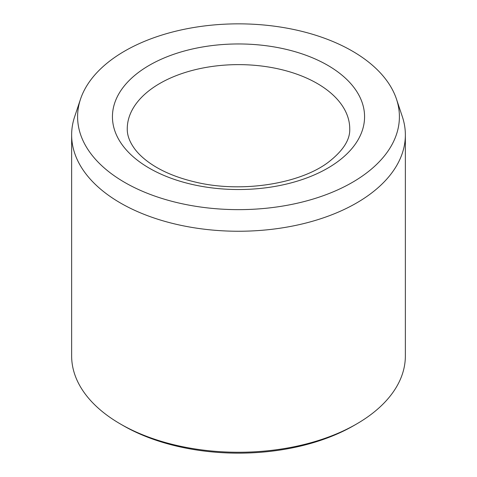 <?xml version="1.0" encoding="UTF-8"?>
<svg xmlns="http://www.w3.org/2000/svg" width="477" height="477" viewBox="0 0 477 477"><rect width="100%" height="100%" fill="white"/><g stroke="black" fill="none" stroke-linecap="round" stroke-linejoin="round"><path stroke-width="0.72" d="M124.724 182.429A160.898 92.896 180 0 1 80.512 99.144A160.898 92.896 180 0 1 238.5 23.85A160.898 92.896 180 0 1 396.488 99.144A160.898 92.896 180 0 1 313.944 198.796A160.898 92.896 180 0 1 124.724 182.429M396.488 99.144L402.338 116.656A166.861 96.336 180 0 1 405.361 134.913L405.361 355.925A166.861 96.336 180 0 1 356.492 424.047L353.868 425.562A163.152 94.196 180 0 1 123.132 425.562L120.508 424.047A166.861 96.336 180 0 1 71.639 355.925L71.639 134.913A166.861 96.336 180 0 1 74.662 116.656L80.512 99.144M356.492 424.047A166.861 96.336 180 0 1 120.508 424.047L123.132 425.562M405.361 134.913A166.861 96.336 180 0 1 302.352 223.916A166.861 96.336 180 0 1 120.508 203.029A166.861 96.336 180 0 1 71.639 134.913M149.355 65.277A126.071 72.79 0 0 0 205.867 187.05A126.071 72.79 0 0 0 360.278 97.904A126.071 72.79 0 0 0 149.355 65.277M159.843 83.439A111.242 64.222 0 0 0 127.258 128.856C127.115 135.438 129.768 142.355 135.218 149.593C138.539 153.886 142.945 158.054 148.442 162.085C160.421 170.802 175.864 177.414 194.765 181.928C240.688 193.31 299.443 184.062 328.176 162.365C343.023 150.887 350.213 139.719 349.742 128.856A111.242 64.222 0 0 0 281.072 69.517A111.242 64.222 0 0 0 159.843 83.439"/></g></svg>
